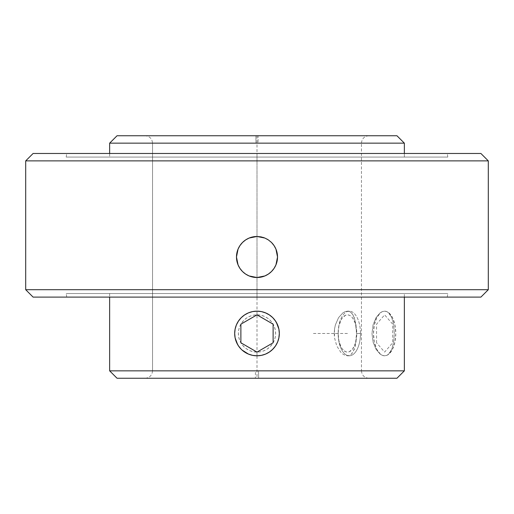 <?xml version="1.0" encoding="UTF-8"?>
<svg xmlns="http://www.w3.org/2000/svg" width="514" height="514" viewBox="0 0 514 514"><rect width="100%" height="100%" fill="white"/><g stroke="black" fill="none" stroke-linecap="round" stroke-linejoin="round"><path stroke-width="0.39" stroke-dasharray="2.57 1.93" d="M257 297.105L66.736 297.105L257 297.105L66.736 297.105L257 297.105L257 293.526L66.19 293.526L257 293.526L66.19 293.526L257 293.526L257 297.105L447.264 297.105L257 297.105L447.264 297.105L257 297.105L257 293.526L447.81 293.526L66.19 293.526L257 293.526L109.643 293.526L109.643 297.105L109.643 293.526L404.357 293.526L109.643 293.526L271.443 293.526L257 293.526L257 297.105L33.102 297.105L480.898 297.105L66.736 297.105L257 297.105L257 153.474L66.736 153.474L257 153.474L66.736 153.474L257 153.474L257 157.059L66.19 157.059L257 157.059L66.19 157.059L257 157.059L257 153.474L257 157.059L447.81 157.059L66.19 157.059L404.357 157.059L404.357 153.474L404.357 157.059L109.643 157.059L447.81 157.059L257 157.059L447.81 157.059L257 157.059L257 153.474L447.264 153.474L33.102 153.474L257 153.474M255.895 135.754L257 135.754L255.895 135.754L255.966 143.155L152.542 143.155L152.542 370.845L255.477 370.845L255.368 378.246L396.956 378.246L117.044 378.246L368.859 378.246L145.141 378.246L255.368 378.246L255.477 370.845L152.542 370.845L258.523 370.845L258.632 378.246L258.523 370.845L152.542 370.845L152.542 143.155L255.966 143.155L255.895 135.754L145.141 135.754L258.105 135.754L258.034 143.155L152.542 143.155L361.458 143.155L361.458 370.845L258.523 370.845L361.458 370.845L361.458 143.155L258.034 143.155L258.105 135.754L257 135.754L396.956 135.754L117.044 135.754L368.859 135.754C364.368 136.197 361.901 138.664 361.458 143.155L255.966 143.155L361.458 143.155M404.357 297.105L404.357 293.526L404.357 297.105M243.135 315.988L248.442 312.865L252.637 311.593L257 311.163L252.637 311.593L248.448 312.865L252.637 311.587L257 311.163A22.32 22.32 0 0 1 259.172 311.266A22.32 22.32 0 0 0 257 311.163L257 314.864L257 311.163L259.101 311.259M240.385 318.577L236.389 324.912L238.438 321.083L241.214 317.703L244.587 314.928L241.22 317.691L244.619 314.909M234.686 333.978L235.11 329.127L234.68 333.457L235.11 337.833L236.382 342.016L238.445 345.877L241.207 349.25L244.574 352.019L242.03 350.034M235.11 337.846L234.692 334.177M270.865 350.966L265.558 354.088L261.363 355.367L257 355.797L252.612 355.36L248.435 354.088L252.625 355.36A22.32 22.32 0 0 1 244.574 352.019L241.214 349.257L237.622 344.553M241.214 349.257L240.533 348.543M252.612 355.36L248.435 354.088L244.574 352.019L248.435 354.088L252.605 355.36L257 355.797A22.32 22.32 0 0 1 256.994 355.797L257 352.096A18.62 18.62 0 0 0 275.62 333.477A18.62 18.62 0 0 0 257 314.864L253.37 315.217L249.875 316.277L246.656 317.999L243.835 320.312L241.522 323.133L239.8 326.351L238.74 329.847L238.38 333.477L238.74 337.113L239.8 340.602L241.522 343.821L243.835 346.642L246.656 348.961L249.875 350.676L253.37 351.737L257 352.096L260.63 351.737L264.125 350.676L267.344 348.961L270.165 346.642L272.478 343.821L274.2 340.602L275.26 337.113L275.62 333.477L275.26 329.847L274.2 326.351L272.478 323.133L270.165 320.312L267.344 317.999L264.125 316.277L260.63 315.217L257 314.864A18.62 18.62 0 0 0 238.38 333.477A18.62 18.62 0 0 0 257 352.096L257 355.797A22.32 22.32 0 0 1 256.994 355.797L261.363 355.367L265.558 354.088L269.4 352.032L272.78 349.257L275.549 345.896L277.611 342.041L276.59 344.168M273.621 348.376L269.4 352.032L265.558 354.088L261.363 355.367L254.899 355.701M276.513 344.316L275.562 345.877M279.314 332.982L279.32 333.496A22.32 22.32 0 0 0 279.224 331.459A22.32 22.32 0 0 1 279.32 333.502L278.89 337.833L277.618 342.028L278.884 337.846L279.32 333.496L278.89 329.121L277.618 324.944L275.555 321.083L276.423 322.484M278.839 328.883L279.308 332.776M269.42 314.934L272.793 317.703L275.555 321.083A22.32 22.32 0 0 1 275.568 321.096L272.793 317.703L269.426 314.941A22.32 22.32 0 0 0 269.42 314.934A22.32 22.32 0 0 1 269.426 314.941L273.454 318.397M269.4 314.921L265.565 312.872A22.32 22.32 0 0 0 265.552 312.865A22.32 22.32 0 0 1 265.571 312.872L261.395 311.6L257 311.163L261.388 311.593L265.565 312.865L271.97 316.926M261.388 311.593L267.608 313.842L261.395 311.6M245.602 239.942L249.149 238.046A20.521 20.521 0 0 0 249.136 238.046M236.479 257L236.877 252.997A20.521 20.521 0 0 0 236.877 252.997L237.532 250.517M242.473 271.488A20.521 20.521 0 0 0 242.492 271.508L241.021 269.869M245.576 274.046A20.521 20.521 0 0 0 245.589 274.052L243.154 272.144M334.511 329.101L334.511 337.833L336.747 345.877L340.615 352.026L342.87 354.082L345.196 355.36L347.451 355.797L349.571 355.36L351.435 354.095L353.028 352.026L355.302 345.89L356.536 333.477L355.302 321.077L353.028 314.934L351.447 312.872L349.571 311.593L347.47 311.163L345.196 311.593L342.883 312.865L338.54 317.691L335.379 324.925L334.511 329.101L335.379 324.925L338.54 317.691L342.883 312.865L345.196 311.593L347.47 311.163L349.571 311.593L351.447 312.872L354.319 317.71L355.99 324.932L356.536 333.477L360.475 333.477A22.32 11.16 -90 0 0 349.314 311.163A22.32 11.16 -90 0 0 338.154 333.477L334.216 333.477L334.511 329.101M109.643 153.474L109.643 157.059L109.643 153.474M347.464 311.163L349.314 311.163M244.6 314.921A22.32 22.32 0 0 0 244.58 314.934A22.32 22.32 0 0 1 244.6 314.921L248.442 312.865L244.6 314.921L248.442 312.865L252.637 311.587L257 311.163M236.048 325.786L235.849 326.351M360.475 333.477L356.774 333.477A18.62 9.31 90 0 1 347.464 352.096A18.62 9.31 90 0 1 338.154 333.477A22.32 11.16 -90 0 0 349.314 355.797A22.32 11.16 -90 0 0 360.475 333.477A22.32 11.16 -90 0 0 349.314 311.163A22.32 11.16 -90 0 0 338.154 333.477L338.861 326.351L340.878 320.312L342.292 317.999L345.646 315.217L347.464 314.864L349.282 315.217L351.023 316.277L352.636 317.999L355.206 323.133L356.594 329.847L356.774 333.477L356.594 337.113L355.206 343.821L352.636 348.961L349.282 351.737L347.464 352.096L345.646 351.737L342.292 348.961L340.878 346.642L338.861 340.602L338.154 333.477A18.62 9.31 90 0 1 347.464 314.864A18.62 9.31 90 0 1 356.774 333.477L360.475 333.477L356.536 333.477L355.99 342.035L354.313 349.263L351.435 354.095L349.571 355.36L347.451 355.797L345.196 355.36L342.87 354.082L340.615 352.026L336.747 345.877L334.511 337.833L334.216 333.477L338.154 333.477A22.32 11.16 -90 0 0 349.314 355.797A22.32 11.16 -90 0 0 360.475 333.477M270.415 315.641A22.32 22.32 0 0 1 271.443 316.463A22.32 22.32 0 0 0 270.415 315.641M274.039 319.059A22.32 22.32 0 0 1 274.861 320.1A22.32 22.32 0 0 0 274.039 319.059M272.786 317.697L275.562 321.089L277.618 324.944A22.32 22.32 0 0 0 276.731 323.043A22.32 22.32 0 0 1 277.624 324.944L278.89 329.121L279.32 333.49L278.151 340.602M278.37 327.045A22.32 22.32 0 0 1 278.89 329.121A22.32 22.32 0 0 0 278.37 327.045M279.025 329.885A22.32 22.32 0 0 1 279.134 330.643A22.32 22.32 0 0 0 279.025 329.885M252.625 355.36A22.32 22.32 0 0 1 244.574 352.019L241.207 349.25L238.445 345.877L236.382 342.016L235.11 337.833L234.68 333.47L235.116 329.108L236.382 324.925L239.248 319.952M258.105 135.754L145.141 135.754C149.632 136.197 152.099 138.664 152.542 143.155M404.357 143.155L109.643 143.155L404.357 143.155M347.464 355.797L349.314 355.797M255.477 370.845L361.458 370.845L255.477 370.845M239.588 319.522L241.22 317.697M238.451 345.883L236.382 342.016L235.11 337.833M277.965 341.129L274.752 347.001M274.412 347.438L269.413 352.026L265.552 354.095L261.363 355.367L257 355.797M109.643 157.059L242.557 157.059L109.643 157.059M361.458 370.845C361.901 375.336 364.368 377.803 368.859 378.246L258.632 378.246M152.542 370.845C152.099 375.336 149.632 377.803 145.141 378.246L255.368 378.246M384.62 355.797L382.442 355.367L380.347 354.095L376.73 349.257L374.308 342.022L373.46 333.477L374.308 324.938L376.73 317.697L380.347 312.859L382.442 311.587L384.62 311.163L386.798 311.587L388.886 312.859L392.51 317.697L394.925 324.938L395.78 333.477L394.925 342.022L392.51 349.257L388.886 354.095L386.798 355.367L384.62 355.797A22.32 11.16 90 0 1 373.46 333.477A22.32 11.16 90 0 1 384.62 311.163L382.365 311.593L380.122 312.865L375.991 317.703L373.055 324.938L371.988 333.49L373.055 342.028L375.991 349.25L380.122 354.088L382.384 355.367L384.62 355.797L386.753 355.36L388.68 354.088L391.777 349.257L393.673 342.016L394.302 333.47L393.673 324.925L391.777 317.703L388.68 312.865L386.74 311.587L384.62 311.163A22.32 11.16 90 0 1 395.78 333.477A22.32 11.16 90 0 1 384.62 355.797L386.753 355.36L388.68 354.088L391.777 349.257L393.673 342.016L394.302 333.47L393.673 324.925L391.777 317.703L388.68 312.865L386.74 311.587L384.62 311.163L382.365 311.593L380.122 312.865L375.991 317.703L373.055 324.938L371.988 333.49L373.055 342.028L375.991 349.25L380.122 354.088L382.384 355.367L384.62 355.797M252.984 277.123L250.954 276.609M249.136 275.954L247.247 275.054M239.935 268.392L239.248 267.286M238.053 264.871L236.581 259.011M238.046 249.149L238.779 247.568M239.942 245.602L242.492 242.492M252.997 236.877L257 236.479A20.521 20.521 0 0 1 271.52 242.499L272.966 244.111M261.016 236.877L263.046 237.391M264.851 238.046L266.753 238.946M268.411 239.948L270.846 241.856M274.065 245.608L274.752 246.714M275.947 249.117L277.419 254.989M277.521 257L276.468 263.483M275.954 264.851L275.26 266.355M274.052 268.411A20.521 20.521 0 0 0 274.058 268.404L271.508 271.508M268.392 274.065A20.521 20.521 0 0 0 268.398 274.065L264.851 275.954M261.003 277.123L257 277.521M234.68 333.47L235.11 329.127M236.382 324.932L238.438 321.083M109.643 370.845L404.357 370.845L109.643 370.845M275.562 321.083L277.618 324.938L278.89 329.121M279.32 333.49L278.89 337.833M277.618 342.028L275.562 345.871L272.786 349.25M488.3 160.876L25.7 160.876L488.3 160.876M488.3 289.703L25.7 289.703L488.3 289.703M404.357 293.526L271.443 293.526L404.357 293.526M257 293.526L447.81 293.526L257 293.526M257 135.754L257 378.246M347.464 333.477L311.927 333.477M376.556 342.787L376.556 324.167L384.62 314.864L392.677 324.167L392.677 342.787L384.62 352.096L376.556 342.787M66.736 297.105L66.19 293.526M66.19 157.059L66.736 153.474M447.81 157.059L447.264 153.474M447.264 297.105L447.81 293.526"/><path stroke-width="0.77" d="M25.7 289.703L33.102 297.105L480.898 297.105L488.3 289.703L25.7 289.703L488.3 289.703L488.3 160.876L25.7 160.876L25.7 289.703L25.7 160.876L488.3 160.876L480.898 153.474L33.102 153.474L25.7 160.876L33.102 153.474L480.898 153.474L488.3 160.876L488.3 289.703L480.898 297.105L33.102 297.105L25.7 289.703M261.003 277.123L257 277.521L252.972 277.117L249.136 275.954L245.583 274.052L242.479 271.501L239.935 268.392L238.04 264.838L236.877 261.003L236.479 256.987L236.877 252.991L238.046 249.142L239.948 245.589L242.492 242.492L245.608 239.935L249.142 238.046L252.997 236.877L257 236.479L261.028 236.883L264.864 238.046L268.417 239.948L271.52 242.499L274.065 245.608L275.96 249.161L277.123 252.997L277.521 257.013L277.123 261.009L275.954 264.858L274.052 268.411L271.508 271.508L268.392 274.065L264.858 275.954L261.003 277.123L264.851 275.954L257 277.521L249.136 275.954L245.583 274.052L242.479 271.501L239.935 268.392L238.04 264.838L236.479 256.987L238.046 249.142L239.948 245.589L242.492 242.492L245.608 239.935L249.142 238.046L257 236.479A20.521 20.521 0 0 0 249.149 238.04L252.997 236.877M404.357 370.845L404.357 297.105L404.357 370.845L109.643 370.845L404.357 370.845L396.956 378.246L404.357 370.845M109.643 297.105L109.643 370.845L117.044 378.246L396.956 378.246L117.044 378.246L109.643 370.845L109.643 297.105M248.416 312.878L244.6 314.921A22.32 22.32 0 0 1 257 311.163L252.644 311.587L248.545 312.827M241.194 317.716L243.135 315.988M244.568 314.941L241.22 317.697L238.445 321.077L240.385 318.577M238.445 321.083L236.382 324.938L235.11 329.127L236.395 324.899M237.622 344.553L235.11 337.833L234.68 333.438M240.533 348.543L238.432 345.858M242.03 350.034L248.461 354.095L252.644 355.367L257 355.797L254.899 355.701M246.392 353.112L244.574 352.019A22.32 22.32 0 0 1 244.58 314.934A22.32 22.32 0 0 0 244.574 352.019L246.386 353.112M276.423 322.484L278.89 329.121L279.32 333.49A22.32 22.32 0 0 1 257 355.797L261.356 355.367L265.455 354.133M265.5 354.114L269.4 352.032L272.78 349.257L270.865 350.966M275.568 345.864L273.621 348.376M244.587 314.928L244.6 314.921A22.32 22.32 0 0 1 257 311.163A22.32 22.32 0 0 0 234.68 333.477A22.32 22.32 0 0 0 257 355.797A22.32 22.32 0 0 0 279.32 333.502L278.89 337.833L277.618 342.028L278.884 337.846M273.454 318.397L275.562 321.089A22.32 22.32 0 0 1 276.731 323.043A22.32 22.32 0 0 0 275.568 321.096L272.78 317.697L269.4 314.921L265.539 312.859L261.356 311.587L257 311.163L261.356 311.587M271.97 316.926L272.793 317.703M265.462 312.827L265.565 312.865A22.32 22.32 0 0 1 269.42 314.934L267.614 313.842L269.426 314.941A22.32 22.32 0 0 1 270.415 315.641A22.32 22.32 0 0 0 269.426 314.941M249.136 238.046A20.521 20.521 0 0 0 242.473 271.488M243.154 272.144L242.492 271.508A20.521 20.521 0 0 0 245.576 274.046M247.247 275.054L245.602 274.058A20.521 20.521 0 0 0 257 277.521L252.984 277.123M404.357 153.474L404.357 143.155L109.643 143.155L109.643 153.474L109.643 143.155L404.357 143.155L396.956 135.754L117.044 135.754L109.643 143.155L117.044 135.754L396.956 135.754L404.357 143.155L404.357 153.474M252.625 355.36A22.32 22.32 0 0 0 256.994 355.797A22.32 22.32 0 0 1 252.625 355.36L252.612 355.36M259.172 311.266A22.32 22.32 0 0 1 265.552 312.865L265.552 312.865A22.32 22.32 0 0 0 259.172 311.266M271.443 316.463A22.32 22.32 0 0 1 274.039 319.059A22.32 22.32 0 0 0 271.443 316.463M274.861 320.1A22.32 22.32 0 0 1 275.555 321.077L275.562 321.083A22.32 22.32 0 0 0 274.861 320.1M279.32 333.477L278.89 329.127L277.618 324.938A22.32 22.32 0 0 1 278.37 327.045A22.32 22.32 0 0 0 277.624 324.944L275.324 320.736M278.89 329.121A22.32 22.32 0 0 1 279.025 329.885A22.32 22.32 0 0 0 278.89 329.121M279.134 330.643A22.32 22.32 0 0 1 279.224 331.459A22.32 22.32 0 0 0 279.134 330.643M265.507 312.846L265.565 312.872A22.32 22.32 0 0 1 269.42 314.934M244.619 314.909L245.037 314.639M239.248 319.952L239.588 319.522M235.849 326.351L236.048 325.786M238.676 346.218L238.451 345.883M269.413 352.026L268.963 352.321M275.549 345.896L272.471 349.565M274.752 347.001L274.412 347.438M278.151 340.602L277.965 341.129M259.101 311.259L261.395 311.6M275.555 345.877L277.618 342.028M235.11 329.14L234.68 333.477L235.11 337.833L236.382 342.022L238.445 345.877L241.214 349.25M250.954 276.609L249.136 275.954M241.021 269.869L239.935 268.392M239.248 267.286L238.053 264.871M236.581 259.011L236.479 257M237.532 250.517L238.046 249.149M238.779 247.568L239.942 245.602M242.492 242.492L245.602 239.942M266.753 238.946L268.398 239.942L264.864 238.046L257 236.479L261.016 236.877M263.046 237.391L264.851 238.046M268.398 239.942L271.52 242.499L274.065 245.608L275.96 249.149L277.521 257.013L275.954 264.858L274.058 268.404L271.508 271.508L268.398 274.058L264.858 275.954M270.846 241.856L271.514 242.499A20.521 20.521 0 0 1 274.058 268.404L275.26 266.355M272.966 244.111L274.058 245.602M274.752 246.714L275.947 249.117M277.046 252.631L277.123 252.997M277.419 254.989L277.521 257M276.468 263.483L275.954 264.851M257 355.797A22.32 22.32 0 0 0 279.32 333.477A22.32 22.32 0 0 0 257 311.163M271.508 271.508L268.392 274.065A20.521 20.521 0 0 0 271.495 271.52M257 277.521A20.521 20.521 0 0 0 268.392 274.065M271.52 271.495A20.521 20.521 0 0 0 274.052 268.411M273.12 342.787L273.12 324.167L257 314.864L240.88 324.167L240.88 342.787L257 352.096L273.12 342.787"/></g></svg>
